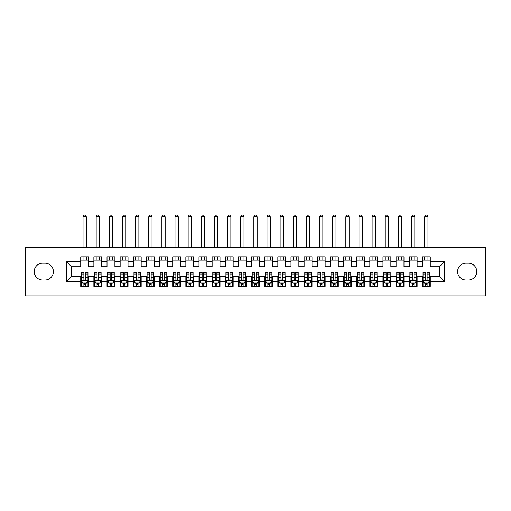 <?xml version="1.0" encoding="UTF-8"?>
<svg xmlns="http://www.w3.org/2000/svg" width="511" height="511" viewBox="0 0 511 511"><rect width="100%" height="100%" fill="white"/><g stroke="black" fill="none" stroke-linecap="round" stroke-linejoin="round"><path stroke-width="0.77" d="M449.054 295.907L485.45 295.907L485.45 247.286L449.054 247.286L449.054 295.907L61.946 295.907L61.946 247.286L25.55 247.286L25.55 295.907L61.946 295.907M449.054 247.286L61.946 247.286M66.283 281.714L66.283 261.479L80.738 261.479L80.738 266.736L71.54 266.736L71.54 276.457L66.283 281.714L80.738 281.714L80.738 286.377L88.62 286.377L88.62 281.714L93.877 281.714L93.877 286.377L101.759 286.377L101.759 281.714L107.016 281.714L107.016 286.377L114.905 286.377L114.905 281.714L120.155 281.714L120.155 286.377L128.044 286.377L128.044 281.714L133.301 281.714L133.301 286.377L141.183 286.377L141.183 281.714L146.44 281.714L146.44 286.377L154.322 286.377L154.322 281.714L159.579 281.714L159.579 286.377L167.461 286.377L167.461 281.714L172.718 281.714L172.718 286.377L180.6 286.377L180.6 281.714L185.857 281.714L185.857 286.377L193.739 286.377L193.739 281.714L198.996 281.714L198.996 286.377L206.885 286.377L206.885 281.714L212.135 281.714L212.135 286.377L220.024 286.377L220.024 281.714L225.281 281.714L225.281 286.377L233.163 286.377L233.163 281.714L238.42 281.714L238.42 286.377L246.302 286.377L246.302 281.714L251.559 281.714L251.559 286.377L259.441 286.377L259.441 281.714L264.698 281.714L264.698 286.377L272.58 286.377L272.58 281.714L277.837 281.714L277.837 286.377L285.719 286.377L285.719 281.714L290.976 281.714L290.976 286.377L298.865 286.377L298.865 281.714L304.115 281.714L304.115 286.377L312.004 286.377L312.004 281.714L317.261 281.714L317.261 286.377L325.143 286.377L325.143 281.714L330.4 281.714L330.4 286.377L338.282 286.377L338.282 281.714L343.539 281.714L343.539 286.377L351.421 286.377L351.421 281.714L356.678 281.714L356.678 286.377L364.56 286.377L364.56 281.714L369.817 281.714L369.817 286.377L377.699 286.377L377.699 281.714L382.956 281.714L382.956 286.377L390.845 286.377L390.845 281.714L396.095 281.714L396.095 286.377L403.984 286.377L403.984 281.714L409.241 281.714L409.241 286.377L417.123 286.377L417.123 281.714L422.38 281.714L422.38 286.377L430.262 286.377L430.262 276.457L439.46 276.457L439.46 266.736L430.262 266.736L430.262 261.479L444.717 261.479L444.717 281.714L430.262 281.714M430.262 261.479L430.262 256.816L422.38 256.816L422.38 261.479L417.123 261.479L417.123 256.816L409.241 256.816L409.241 261.479L403.984 261.479L403.984 256.816L396.095 256.816L396.095 261.479L390.845 261.479L390.845 256.816L382.956 256.816L382.956 261.479L377.699 261.479L377.699 256.816L369.817 256.816L369.817 261.479L364.56 261.479L364.56 256.816L356.678 256.816L356.678 261.479L351.421 261.479L351.421 256.816L343.539 256.816L343.539 261.479L338.282 261.479L338.282 256.816L330.4 256.816L330.4 261.479L325.143 261.479L325.143 256.816L317.261 256.816L317.261 261.479L312.004 261.479L312.004 256.816L304.115 256.816L304.115 261.479L298.865 261.479L298.865 256.816L290.976 256.816L290.976 261.479L285.719 261.479L285.719 256.816L277.837 256.816L277.837 261.479L272.58 261.479L272.58 256.816L264.698 256.816L264.698 261.479L259.441 261.479L259.441 256.816L251.559 256.816L251.559 261.479L246.302 261.479L246.302 256.816L238.42 256.816L238.42 261.479L233.163 261.479L233.163 256.816L225.281 256.816L225.281 261.479L220.024 261.479L220.024 256.816L212.135 256.816L212.135 261.479L206.885 261.479L206.885 256.816L198.996 256.816L198.996 261.479L193.739 261.479L193.739 256.816L185.857 256.816L185.857 261.479L180.6 261.479L180.6 256.816L172.718 256.816L172.718 261.479L167.461 261.479L167.461 256.816L159.579 256.816L159.579 261.479L154.322 261.479L154.322 256.816L146.44 256.816L146.44 261.479L141.183 261.479L141.183 256.816L133.301 256.816L133.301 261.479L128.044 261.479L128.044 256.816L120.155 256.816L120.155 261.479L114.905 261.479L114.905 256.816L107.016 256.816L107.016 261.479L101.759 261.479L101.759 256.816L93.877 256.816L93.877 261.479L88.62 261.479L88.62 256.816L80.738 256.816L80.738 261.479M417.123 281.714L417.123 276.457L422.38 276.457L422.38 281.714M444.717 261.479L439.46 266.736M403.984 281.714L403.984 276.457L409.241 276.457L409.241 281.714M422.38 261.479L422.38 266.736L417.123 266.736L417.123 261.479M390.845 281.714L390.845 276.457L396.095 276.457L396.095 281.714M409.241 261.479L409.241 266.736L403.984 266.736L403.984 261.479M377.699 281.714L377.699 276.457L382.956 276.457L382.956 281.714M396.095 261.479L396.095 266.736L390.845 266.736L390.845 261.479M364.56 281.714L364.56 276.457L369.817 276.457L369.817 281.714M382.956 261.479L382.956 266.736L377.699 266.736L377.699 261.479M351.421 281.714L351.421 276.457L356.678 276.457L356.678 281.714M369.817 261.479L369.817 266.736L364.56 266.736L364.56 261.479M338.282 281.714L338.282 276.457L343.539 276.457L343.539 281.714M356.678 261.479L356.678 266.736L351.421 266.736L351.421 261.479M325.143 281.714L325.143 276.457L330.4 276.457L330.4 281.714M343.539 261.479L343.539 266.736L338.282 266.736L338.282 261.479M312.004 281.714L312.004 276.457L317.261 276.457L317.261 281.714M330.4 261.479L330.4 266.736L325.143 266.736L325.143 261.479M298.865 281.714L298.865 276.457L304.115 276.457L304.115 281.714M317.261 261.479L317.261 266.736L312.004 266.736L312.004 261.479M285.719 281.714L285.719 276.457L290.976 276.457L290.976 281.714M304.115 261.479L304.115 266.736L298.865 266.736L298.865 261.479M272.58 281.714L272.58 276.457L277.837 276.457L277.837 281.714M290.976 261.479L290.976 266.736L285.719 266.736L285.719 261.479M259.441 281.714L259.441 276.457L264.698 276.457L264.698 281.714M277.837 261.479L277.837 266.736L272.58 266.736L272.58 261.479M246.302 281.714L246.302 276.457L251.559 276.457L251.559 281.714M264.698 261.479L264.698 266.736L259.441 266.736L259.441 261.479M233.163 281.714L233.163 276.457L238.42 276.457L238.42 281.714M251.559 261.479L251.559 266.736L246.302 266.736L246.302 261.479M220.024 281.714L220.024 276.457L225.281 276.457L225.281 281.714M238.42 261.479L238.42 266.736L233.163 266.736L233.163 261.479M206.885 281.714L206.885 276.457L212.135 276.457L212.135 281.714M225.281 261.479L225.281 266.736L220.024 266.736L220.024 261.479M193.739 281.714L193.739 276.457L198.996 276.457L198.996 281.714M212.135 261.479L212.135 266.736L206.885 266.736L206.885 261.479M180.6 281.714L180.6 276.457L185.857 276.457L185.857 281.714M198.996 261.479L198.996 266.736L193.739 266.736L193.739 261.479M167.461 281.714L167.461 276.457L172.718 276.457L172.718 281.714M185.857 261.479L185.857 266.736L180.6 266.736L180.6 261.479M154.322 281.714L154.322 276.457L159.579 276.457L159.579 281.714M172.718 261.479L172.718 266.736L167.461 266.736L167.461 261.479M141.183 281.714L141.183 276.457L146.44 276.457L146.44 281.714M159.579 261.479L159.579 266.736L154.322 266.736L154.322 261.479M128.044 281.714L128.044 276.457L133.301 276.457L133.301 281.714M146.44 261.479L146.44 266.736L141.183 266.736L141.183 261.479M114.905 281.714L114.905 276.457L120.155 276.457L120.155 281.714M133.301 261.479L133.301 266.736L128.044 266.736L128.044 261.479M101.759 281.714L101.759 276.457L107.016 276.457L107.016 281.714M120.155 261.479L120.155 266.736L114.905 266.736L114.905 261.479M88.62 281.714L88.62 276.457L93.877 276.457L93.877 281.714M107.016 261.479L107.016 266.736L101.759 266.736L101.759 261.479M71.54 276.457L80.738 276.457L80.738 281.714M93.877 261.479L93.877 266.736L88.62 266.736L88.62 261.479M422.38 260.099L430.262 260.099M409.241 260.099L417.123 260.099M396.095 260.099L403.984 260.099M382.956 260.099L390.845 260.099M369.817 260.099L377.699 260.099M356.678 260.099L364.56 260.099M343.539 260.099L351.421 260.099M330.4 260.099L338.282 260.099M317.261 260.099L325.143 260.099M304.115 260.099L312.004 260.099M290.976 260.099L298.865 260.099M277.837 260.099L285.719 260.099M264.698 260.099L272.58 260.099M251.559 260.099L259.441 260.099M238.42 260.099L246.302 260.099M225.281 260.099L233.163 260.099M212.135 260.099L220.024 260.099M198.996 260.099L206.885 260.099M185.857 260.099L193.739 260.099M172.718 260.099L180.6 260.099M159.579 260.099L167.461 260.099M146.44 260.099L154.322 260.099M133.301 260.099L141.183 260.099M120.155 260.099L128.044 260.099M107.016 260.099L114.905 260.099M93.877 260.099L101.759 260.099M80.738 260.099L88.62 260.099M80.738 283.094L81.396 283.094M87.962 283.094L88.62 283.094M93.877 283.094L94.535 283.094M101.108 283.094L101.759 283.094M107.016 283.094L107.674 283.094M114.247 283.094L114.905 283.094M120.155 283.094L120.813 283.094M127.386 283.094L128.044 283.094M133.301 283.094L133.952 283.094M140.525 283.094L141.183 283.094M146.44 283.094L147.098 283.094M153.664 283.094L154.322 283.094M159.579 283.094L160.237 283.094M166.803 283.094L167.461 283.094M172.718 283.094L173.376 283.094M179.942 283.094L180.6 283.094M185.857 283.094L186.515 283.094M193.088 283.094L193.739 283.094M198.996 283.094L199.654 283.094M206.227 283.094L206.885 283.094M212.135 283.094L212.793 283.094M219.366 283.094L220.024 283.094M225.281 283.094L225.932 283.094M232.505 283.094L233.163 283.094M238.42 283.094L239.078 283.094M245.644 283.094L246.302 283.094M251.559 283.094L252.217 283.094M258.783 283.094L259.441 283.094M264.698 283.094L265.356 283.094M271.922 283.094L272.58 283.094M277.837 283.094L278.495 283.094M285.068 283.094L285.719 283.094M290.976 283.094L291.634 283.094M298.207 283.094L298.865 283.094M304.115 283.094L304.773 283.094M311.346 283.094L312.004 283.094M317.261 283.094L317.912 283.094M324.485 283.094L325.143 283.094M330.4 283.094L331.058 283.094M337.624 283.094L338.282 283.094M343.539 283.094L344.197 283.094M350.763 283.094L351.421 283.094M356.678 283.094L357.336 283.094M363.902 283.094L364.56 283.094M369.817 283.094L370.475 283.094M377.048 283.094L377.699 283.094M382.956 283.094L383.614 283.094M390.187 283.094L390.845 283.094M396.095 283.094L396.753 283.094M403.326 283.094L403.984 283.094M409.241 283.094L409.892 283.094M416.465 283.094L417.123 283.094M422.38 283.094L423.038 283.094M429.604 283.094L430.262 283.094M66.283 261.479L71.54 266.736M439.46 276.457L444.717 281.714M42.63 263.184A8.412 8.412 0 0 0 34.224 271.596A8.412 8.412 0 0 0 42.63 280.009L45 280.009A8.412 8.412 0 0 0 53.406 271.596A8.412 8.412 0 0 0 45 263.184L42.63 263.184M468.37 280.009A8.412 8.412 0 0 0 476.776 271.596A8.412 8.412 0 0 0 468.37 263.184L466 263.184A8.412 8.412 0 0 0 457.594 271.596A8.412 8.412 0 0 0 466 280.009L468.37 280.009M83.893 284.672L85.471 284.672M81.396 274.03L83.893 274.03L83.893 272.382L81.396 272.382L81.396 280.398L82.712 283.03L86.653 283.03L87.962 280.398L87.962 272.382L85.471 272.382L85.471 274.03L87.962 274.03M87.962 280.398L87.962 286.377M81.396 280.398L81.396 286.377M85.471 283.03L85.471 286.377M83.893 286.377L83.893 283.03M83.893 274.03L83.893 279.415C84.417 280.43 84.941 280.43 85.471 279.415L85.471 274.03M83.893 283.094L85.471 283.094M86.321 260.099L86.321 256.816M86.321 247.286L86.321 216.805L83.038 216.805L83.038 247.286M83.038 260.099L83.038 256.816M83.038 216.805L84.021 215.093L85.337 215.093L86.321 216.805M97.033 284.672L98.61 284.672M94.535 274.03L97.033 274.03L97.033 272.382L94.535 272.382L94.535 280.398L95.851 283.03L99.792 283.03L101.108 280.398L101.108 272.382L98.61 272.382L98.61 274.03L101.108 274.03M101.108 280.398L101.108 286.377M94.535 280.398L94.535 286.377M98.61 283.03L98.61 286.377M97.033 286.377L97.033 283.03M97.033 274.03L97.033 279.415C97.556 280.43 98.08 280.43 98.61 279.415L98.61 274.03M97.033 283.094L98.61 283.094M99.46 260.099L99.46 256.816M99.46 247.286L99.46 216.805L96.177 216.805L96.177 247.286M96.177 260.099L96.177 256.816M96.177 216.805L97.16 215.093L98.476 215.093L99.46 216.805M110.172 284.672L111.749 284.672M107.674 274.03L110.172 274.03L110.172 272.382L107.674 272.382L107.674 280.398L108.99 283.03L112.931 283.03L114.247 280.398L114.247 272.382L111.749 272.382L111.749 274.03L114.247 274.03M114.247 280.398L114.247 286.377M107.674 280.398L107.674 286.377M111.749 283.03L111.749 286.377M110.172 286.377L110.172 283.03M110.172 274.03L110.172 279.415C110.695 280.43 111.219 280.43 111.749 279.415L111.749 274.03M110.172 283.094L111.749 283.094M112.605 260.099L112.605 256.816M112.605 247.286L112.605 216.805L109.316 216.805L109.316 247.286M109.316 260.099L109.316 256.816M109.316 216.805L110.306 215.093L111.615 215.093L112.605 216.805M123.311 284.672L124.888 284.672M120.813 274.03L123.311 274.03L123.311 272.382L120.813 272.382L120.813 280.398L122.129 283.03L126.07 283.03L127.386 280.398L127.386 272.382L124.888 272.382L124.888 274.03L127.386 274.03M127.386 280.398L127.386 286.377M120.813 280.398L120.813 286.377M124.888 283.03L124.888 286.377M123.311 286.377L123.311 283.03M123.311 274.03L123.311 279.415C123.834 280.43 124.365 280.43 124.888 279.415L124.888 274.03M123.311 283.094L124.888 283.094M125.744 260.099L125.744 256.816M125.744 247.286L125.744 216.805L122.455 216.805L122.455 247.286M122.455 260.099L122.455 256.816M122.455 216.805L123.445 215.093L124.754 215.093L125.744 216.805M136.45 284.672L138.027 284.672M133.952 274.03L136.45 274.03L136.45 272.382L133.952 272.382L133.952 280.398L135.268 283.03L139.209 283.03L140.525 280.398L140.525 272.382L138.027 272.382L138.027 274.03L140.525 274.03M140.525 280.398L140.525 286.377M133.952 280.398L133.952 286.377M138.027 283.03L138.027 286.377M136.45 286.377L136.45 283.03M136.45 274.03L136.45 279.415C136.974 280.43 137.504 280.43 138.027 279.415L138.027 274.03M136.45 283.094L138.027 283.094M138.883 260.099L138.883 256.816M138.883 247.286L138.883 216.805L135.6 216.805L135.6 247.286M135.6 260.099L135.6 256.816M135.6 216.805L136.584 215.093L137.9 215.093L138.883 216.805M149.589 284.672L151.167 284.672M147.098 274.03L149.589 274.03L149.589 272.382L147.098 272.382L147.098 280.398L148.407 283.03L152.348 283.03L153.664 280.398L153.664 272.382L151.167 272.382L151.167 274.03L153.664 274.03M153.664 280.398L153.664 286.377M147.098 280.398L147.098 286.377M151.167 283.03L151.167 286.377M149.589 286.377L149.589 283.03M149.589 274.03L149.589 279.415C150.119 280.43 150.643 280.43 151.167 279.415L151.167 274.03M149.589 283.094L151.167 283.094M152.023 260.099L152.023 256.816M152.023 247.286L152.023 216.805L148.739 216.805L148.739 247.286M148.739 260.099L148.739 256.816M148.739 216.805L149.723 215.093L151.039 215.093L152.023 216.805M162.734 284.672L164.306 284.672M160.237 274.03L162.734 274.03L162.734 272.382L160.237 272.382L160.237 280.398L161.546 283.03L165.494 283.03L166.803 280.398L166.803 272.382L164.306 272.382L164.306 274.03L166.803 274.03M166.803 280.398L166.803 286.377M160.237 280.398L160.237 286.377M164.306 283.03L164.306 286.377M162.734 286.377L162.734 283.03M162.734 274.03L162.734 279.415C163.258 280.43 163.782 280.43 164.306 279.415L164.306 274.03M162.734 283.094L164.306 283.094M165.162 260.099L165.162 256.816M165.162 247.286L165.162 216.805L161.878 216.805L161.878 247.286M161.878 260.099L161.878 256.816M161.878 216.805L162.862 215.093L164.178 215.093L165.162 216.805M175.873 284.672L177.451 284.672M173.376 274.03L175.873 274.03L175.873 272.382L173.376 272.382L173.376 280.398L174.692 283.03L178.633 283.03L179.942 280.398L179.942 272.382L177.451 272.382L177.451 274.03L179.942 274.03M179.942 280.398L179.942 286.377M173.376 280.398L173.376 286.377M177.451 283.03L177.451 286.377M175.873 286.377L175.873 283.03M175.873 274.03L175.873 279.415C176.397 280.43 176.921 280.43 177.451 279.415L177.451 274.03M175.873 283.094L177.451 283.094M178.301 260.099L178.301 256.816M178.301 247.286L178.301 216.805L175.018 216.805L175.018 247.286M175.018 260.099L175.018 256.816M175.018 216.805L176.001 215.093L177.317 215.093L178.301 216.805M189.013 284.672L190.59 284.672M186.515 274.03L189.013 274.03L189.013 272.382L186.515 272.382L186.515 280.398L187.831 283.03L191.772 283.03L193.088 280.398L193.088 272.382L190.59 272.382L190.59 274.03L193.088 274.03M193.088 280.398L193.088 286.377M186.515 280.398L186.515 286.377M190.59 283.03L190.59 286.377M189.013 286.377L189.013 283.03M189.013 274.03L189.013 279.415C189.536 280.43 190.06 280.43 190.59 279.415L190.59 274.03M189.013 283.094L190.59 283.094M191.44 260.099L191.44 256.816M191.44 247.286L191.44 216.805L188.157 216.805L188.157 247.286M188.157 260.099L188.157 256.816M188.157 216.805L189.14 215.093L190.456 215.093L191.44 216.805M202.152 284.672L203.729 284.672M199.654 274.03L202.152 274.03L202.152 272.382L199.654 272.382L199.654 280.398L200.97 283.03L204.911 283.03L206.227 280.398L206.227 272.382L203.729 272.382L203.729 274.03L206.227 274.03M206.227 280.398L206.227 286.377M199.654 280.398L199.654 286.377M203.729 283.03L203.729 286.377M202.152 286.377L202.152 283.03M202.152 274.03L202.152 279.415C202.675 280.43 203.199 280.43 203.729 279.415L203.729 274.03M202.152 283.094L203.729 283.094M204.585 260.099L204.585 256.816M204.585 247.286L204.585 216.805L201.296 216.805L201.296 247.286M201.296 260.099L201.296 256.816M201.296 216.805L202.286 215.093L203.595 215.093L204.585 216.805M215.291 284.672L216.868 284.672M212.793 274.03L215.291 274.03L215.291 272.382L212.793 272.382L212.793 280.398L214.109 283.03L218.05 283.03L219.366 280.398L219.366 272.382L216.868 272.382L216.868 274.03L219.366 274.03M219.366 280.398L219.366 286.377M212.793 280.398L212.793 286.377M216.868 283.03L216.868 286.377M215.291 286.377L215.291 283.03M215.291 274.03L215.291 279.415C215.814 280.43 216.345 280.43 216.868 279.415L216.868 274.03M215.291 283.094L216.868 283.094M217.724 260.099L217.724 256.816M217.724 247.286L217.724 216.805L214.435 216.805L214.435 247.286M214.435 260.099L214.435 256.816M214.435 216.805L215.425 215.093L216.734 215.093L217.724 216.805M228.43 284.672L230.007 284.672M225.932 274.03L228.43 274.03L228.43 272.382L225.932 272.382L225.932 280.398L227.248 283.03L231.189 283.03L232.505 280.398L232.505 272.382L230.007 272.382L230.007 274.03L232.505 274.03M232.505 280.398L232.505 286.377M225.932 280.398L225.932 286.377M230.007 283.03L230.007 286.377M228.43 286.377L228.43 283.03M228.43 274.03L228.43 279.415C228.954 280.43 229.484 280.43 230.007 279.415L230.007 274.03M228.43 283.094L230.007 283.094M230.863 260.099L230.863 256.816M230.863 247.286L230.863 216.805L227.58 216.805L227.58 247.286M227.58 260.099L227.58 256.816M227.58 216.805L228.564 215.093L229.88 215.093L230.863 216.805M241.569 284.672L243.147 284.672M239.078 274.03L241.569 274.03L241.569 272.382L239.078 272.382L239.078 280.398L240.387 283.03L244.328 283.03L245.644 280.398L245.644 272.382L243.147 272.382L243.147 274.03L245.644 274.03M245.644 280.398L245.644 286.377M239.078 280.398L239.078 286.377M243.147 283.03L243.147 286.377M241.569 286.377L241.569 283.03M241.569 274.03L241.569 279.415C242.099 280.43 242.623 280.43 243.147 279.415L243.147 274.03M241.569 283.094L243.147 283.094M244.003 260.099L244.003 256.816M244.003 247.286L244.003 216.805L240.719 216.805L240.719 247.286M240.719 260.099L240.719 256.816M240.719 216.805L241.703 215.093L243.019 215.093L244.003 216.805M254.714 284.672L256.286 284.672M252.217 274.03L254.714 274.03L254.714 272.382L252.217 272.382L252.217 280.398L253.526 283.03L257.474 283.03L258.783 280.398L258.783 272.382L256.286 272.382L256.286 274.03L258.783 274.03M258.783 280.398L258.783 286.377M252.217 280.398L252.217 286.377M256.286 283.03L256.286 286.377M254.714 286.377L254.714 283.03M254.714 274.03L254.714 279.415C255.238 280.43 255.762 280.43 256.286 279.415L256.286 274.03M254.714 283.094L256.286 283.094M257.142 260.099L257.142 256.816M257.142 247.286L257.142 216.805L253.858 216.805L253.858 247.286M253.858 260.099L253.858 256.816M253.858 216.805L254.842 215.093L256.158 215.093L257.142 216.805M267.853 284.672L269.431 284.672M265.356 274.03L267.853 274.03L267.853 272.382L265.356 272.382L265.356 280.398L266.672 283.03L270.613 283.03L271.922 280.398L271.922 272.382L269.431 272.382L269.431 274.03L271.922 274.03M271.922 280.398L271.922 286.377M265.356 280.398L265.356 286.377M269.431 283.03L269.431 286.377M267.853 286.377L267.853 283.03M267.853 274.03L267.853 279.415C268.377 280.43 268.901 280.43 269.431 279.415L269.431 274.03M267.853 283.094L269.431 283.094M270.281 260.099L270.281 256.816M270.281 247.286L270.281 216.805L266.998 216.805L266.998 247.286M266.998 260.099L266.998 256.816M266.998 216.805L267.981 215.093L269.297 215.093L270.281 216.805M280.993 284.672L282.57 284.672M278.495 274.03L280.993 274.03L280.993 272.382L278.495 272.382L278.495 280.398L279.811 283.03L283.752 283.03L285.068 280.398L285.068 272.382L282.57 272.382L282.57 274.03L285.068 274.03M285.068 280.398L285.068 286.377M278.495 280.398L278.495 286.377M282.57 283.03L282.57 286.377M280.993 286.377L280.993 283.03M280.993 274.03L280.993 279.415C281.516 280.43 282.04 280.43 282.57 279.415L282.57 274.03M280.993 283.094L282.57 283.094M283.42 260.099L283.42 256.816M283.42 247.286L283.42 216.805L280.137 216.805L280.137 247.286M280.137 260.099L280.137 256.816M280.137 216.805L281.12 215.093L282.436 215.093L283.42 216.805M294.132 284.672L295.709 284.672M291.634 274.03L294.132 274.03L294.132 272.382L291.634 272.382L291.634 280.398L292.95 283.03L296.891 283.03L298.207 280.398L298.207 272.382L295.709 272.382L295.709 274.03L298.207 274.03M298.207 280.398L298.207 286.377M291.634 280.398L291.634 286.377M295.709 283.03L295.709 286.377M294.132 286.377L294.132 283.03M294.132 274.03L294.132 279.415C294.655 280.43 295.179 280.43 295.709 279.415L295.709 274.03M294.132 283.094L295.709 283.094M296.565 260.099L296.565 256.816M296.565 247.286L296.565 216.805L293.276 216.805L293.276 247.286M293.276 260.099L293.276 256.816M293.276 216.805L294.266 215.093L295.575 215.093L296.565 216.805M307.271 284.672L308.848 284.672M304.773 274.03L307.271 274.03L307.271 272.382L304.773 272.382L304.773 280.398L306.089 283.03L310.03 283.03L311.346 280.398L311.346 272.382L308.848 272.382L308.848 274.03L311.346 274.03M311.346 280.398L311.346 286.377M304.773 280.398L304.773 286.377M308.848 283.03L308.848 286.377M307.271 286.377L307.271 283.03M307.271 274.03L307.271 279.415C307.794 280.43 308.325 280.43 308.848 279.415L308.848 274.03M307.271 283.094L308.848 283.094M309.704 260.099L309.704 256.816M309.704 247.286L309.704 216.805L306.415 216.805L306.415 247.286M306.415 260.099L306.415 256.816M306.415 216.805L307.405 215.093L308.714 215.093L309.704 216.805M320.41 284.672L321.987 284.672M317.912 274.03L320.41 274.03L320.41 272.382L317.912 272.382L317.912 280.398L319.228 283.03L323.169 283.03L324.485 280.398L324.485 272.382L321.987 272.382L321.987 274.03L324.485 274.03M324.485 280.398L324.485 286.377M317.912 280.398L317.912 286.377M321.987 283.03L321.987 286.377M320.41 286.377L320.41 283.03M320.41 274.03L320.41 279.415C320.934 280.43 321.464 280.43 321.987 279.415L321.987 274.03M320.41 283.094L321.987 283.094M322.843 260.099L322.843 256.816M322.843 247.286L322.843 216.805L319.56 216.805L319.56 247.286M319.56 260.099L319.56 256.816M319.56 216.805L320.544 215.093L321.86 215.093L322.843 216.805M333.549 284.672L335.127 284.672M331.058 274.03L333.549 274.03L333.549 272.382L331.058 272.382L331.058 280.398L332.367 283.03L336.308 283.03L337.624 280.398L337.624 272.382L335.127 272.382L335.127 274.03L337.624 274.03M337.624 280.398L337.624 286.377M331.058 280.398L331.058 286.377M335.127 283.03L335.127 286.377M333.549 286.377L333.549 283.03M333.549 274.03L333.549 279.415C334.079 280.43 334.603 280.43 335.127 279.415L335.127 274.03M333.549 283.094L335.127 283.094M335.983 260.099L335.983 256.816M335.983 247.286L335.983 216.805L332.699 216.805L332.699 247.286M332.699 260.099L332.699 256.816M332.699 216.805L333.683 215.093L334.999 215.093L335.983 216.805M346.694 284.672L348.266 284.672M344.197 274.03L346.694 274.03L346.694 272.382L344.197 272.382L344.197 280.398L345.506 283.03L349.454 283.03L350.763 280.398L350.763 272.382L348.266 272.382L348.266 274.03L350.763 274.03M350.763 280.398L350.763 286.377M344.197 280.398L344.197 286.377M348.266 283.03L348.266 286.377M346.694 286.377L346.694 283.03M346.694 274.03L346.694 279.415C347.218 280.43 347.742 280.43 348.266 279.415L348.266 274.03M346.694 283.094L348.266 283.094M349.122 260.099L349.122 256.816M349.122 247.286L349.122 216.805L345.838 216.805L345.838 247.286M345.838 260.099L345.838 256.816M345.838 216.805L346.822 215.093L348.138 215.093L349.122 216.805M359.833 284.672L361.411 284.672M357.336 274.03L359.833 274.03L359.833 272.382L357.336 272.382L357.336 280.398L358.652 283.03L362.593 283.03L363.902 280.398L363.902 272.382L361.411 272.382L361.411 274.03L363.902 274.03M363.902 280.398L363.902 286.377M357.336 280.398L357.336 286.377M361.411 283.03L361.411 286.377M359.833 286.377L359.833 283.03M359.833 274.03L359.833 279.415C360.357 280.43 360.881 280.43 361.411 279.415L361.411 274.03M359.833 283.094L361.411 283.094M362.261 260.099L362.261 256.816M362.261 247.286L362.261 216.805L358.978 216.805L358.978 247.286M358.978 260.099L358.978 256.816M358.978 216.805L359.961 215.093L361.277 215.093L362.261 216.805M372.973 284.672L374.55 284.672M370.475 274.03L372.973 274.03L372.973 272.382L370.475 272.382L370.475 280.398L371.791 283.03L375.732 283.03L377.048 280.398L377.048 272.382L374.55 272.382L374.55 274.03L377.048 274.03M377.048 280.398L377.048 286.377M370.475 280.398L370.475 286.377M374.55 283.03L374.55 286.377M372.973 286.377L372.973 283.03M372.973 274.03L372.973 279.415C373.496 280.43 374.02 280.43 374.55 279.415L374.55 274.03M372.973 283.094L374.55 283.094M375.4 260.099L375.4 256.816M375.4 247.286L375.4 216.805L372.117 216.805L372.117 247.286M372.117 260.099L372.117 256.816M372.117 216.805L373.1 215.093L374.416 215.093L375.4 216.805M386.112 284.672L387.689 284.672M383.614 274.03L386.112 274.03L386.112 272.382L383.614 272.382L383.614 280.398L384.93 283.03L388.871 283.03L390.187 280.398L390.187 272.382L387.689 272.382L387.689 274.03L390.187 274.03M390.187 280.398L390.187 286.377M383.614 280.398L383.614 286.377M387.689 283.03L387.689 286.377M386.112 286.377L386.112 283.03M386.112 274.03L386.112 279.415C386.635 280.43 387.159 280.43 387.689 279.415L387.689 274.03M386.112 283.094L387.689 283.094M388.545 260.099L388.545 256.816M388.545 247.286L388.545 216.805L385.256 216.805L385.256 247.286M385.256 260.099L385.256 256.816M385.256 216.805L386.246 215.093L387.555 215.093L388.545 216.805M399.251 284.672L400.828 284.672M396.753 274.03L399.251 274.03L399.251 272.382L396.753 272.382L396.753 280.398L398.069 283.03L402.01 283.03L403.326 280.398L403.326 272.382L400.828 272.382L400.828 274.03L403.326 274.03M403.326 280.398L403.326 286.377M396.753 280.398L396.753 286.377M400.828 283.03L400.828 286.377M399.251 286.377L399.251 283.03M399.251 274.03L399.251 279.415C399.774 280.43 400.305 280.43 400.828 279.415L400.828 274.03M399.251 283.094L400.828 283.094M401.684 260.099L401.684 256.816M401.684 247.286L401.684 216.805L398.395 216.805L398.395 247.286M398.395 260.099L398.395 256.816M398.395 216.805L399.385 215.093L400.694 215.093L401.684 216.805M412.39 284.672L413.967 284.672M409.892 274.03L412.39 274.03L412.39 272.382L409.892 272.382L409.892 280.398L411.208 283.03L415.149 283.03L416.465 280.398L416.465 272.382L413.967 272.382L413.967 274.03L416.465 274.03M416.465 280.398L416.465 286.377M409.892 280.398L409.892 286.377M413.967 283.03L413.967 286.377M412.39 286.377L412.39 283.03M412.39 274.03L412.39 279.415C412.914 280.43 413.444 280.43 413.967 279.415L413.967 274.03M412.39 283.094L413.967 283.094M414.823 260.099L414.823 256.816M414.823 247.286L414.823 216.805L411.54 216.805L411.54 247.286M411.54 260.099L411.54 256.816M411.54 216.805L412.524 215.093L413.84 215.093L414.823 216.805M425.529 284.672L427.107 284.672M423.038 274.03L425.529 274.03L425.529 272.382L423.038 272.382L423.038 280.398L424.347 283.03L428.288 283.03L429.604 280.398L429.604 272.382L427.107 272.382L427.107 274.03L429.604 274.03M429.604 280.398L429.604 286.377M423.038 280.398L423.038 286.377M427.107 283.03L427.107 286.377M425.529 286.377L425.529 283.03M425.529 274.03L425.529 279.415C426.059 280.43 426.583 280.43 427.107 279.415L427.107 274.03M425.529 283.094L427.107 283.094M427.963 260.099L427.963 256.816M427.963 247.286L427.963 216.805L424.679 216.805L424.679 247.286M424.679 260.099L424.679 256.816M424.679 216.805L425.663 215.093L426.979 215.093L427.963 216.805M81.428 280.469L87.93 280.469M87.962 282.87L86.729 282.87M82.629 282.87L81.396 282.87M85.471 277.556L87.962 277.556M81.396 277.556L83.893 277.556M83.893 283.835L85.471 283.835M94.567 280.469L101.069 280.469M101.108 282.87L99.869 282.87M95.768 282.87L94.535 282.87M98.61 277.556L101.108 277.556M94.535 277.556L97.033 277.556M97.033 283.835L98.61 283.835M107.706 280.469L114.215 280.469M114.247 282.87L113.008 282.87M108.913 282.87L107.674 282.87M111.749 277.556L114.247 277.556M107.674 277.556L110.172 277.556M110.172 283.835L111.749 283.835M120.845 280.469L127.354 280.469M127.386 282.87L126.147 282.87M122.052 282.87L120.813 282.87M124.888 277.556L127.386 277.556M120.813 277.556L123.311 277.556M123.311 283.835L124.888 283.835M133.991 280.469L140.493 280.469M140.525 282.87L139.292 282.87M135.191 282.87L133.952 282.87M138.027 277.556L140.525 277.556M133.952 277.556L136.45 277.556M136.45 283.835L138.027 283.835M147.13 280.469L153.632 280.469M153.664 282.87L152.431 282.87M148.331 282.87L147.098 282.87M151.167 277.556L153.664 277.556M147.098 277.556L149.589 277.556M149.589 283.835L151.167 283.835M160.269 280.469L166.771 280.469M166.803 282.87L165.57 282.87M161.47 282.87L160.237 282.87M164.306 277.556L166.803 277.556M160.237 277.556L162.734 277.556M162.734 283.835L164.306 283.835M173.408 280.469L179.91 280.469M179.942 282.87L178.709 282.87M174.609 282.87L173.376 282.87M177.451 277.556L179.942 277.556M173.376 277.556L175.873 277.556M175.873 283.835L177.451 283.835M186.547 280.469L193.049 280.469M193.088 282.87L191.849 282.87M187.748 282.87L186.515 282.87M190.59 277.556L193.088 277.556M186.515 277.556L189.013 277.556M189.013 283.835L190.59 283.835M199.686 280.469L206.195 280.469M206.227 282.87L204.988 282.87M200.893 282.87L199.654 282.87M203.729 277.556L206.227 277.556M199.654 277.556L202.152 277.556M202.152 283.835L203.729 283.835M212.825 280.469L219.334 280.469M219.366 282.87L218.127 282.87M214.032 282.87L212.793 282.87M216.868 277.556L219.366 277.556M212.793 277.556L215.291 277.556M215.291 283.835L216.868 283.835M225.971 280.469L232.473 280.469M232.505 282.87L231.272 282.87M227.171 282.87L225.932 282.87M230.007 277.556L232.505 277.556M225.932 277.556L228.43 277.556M228.43 283.835L230.007 283.835M239.11 280.469L245.612 280.469M245.644 282.87L244.411 282.87M240.311 282.87L239.078 282.87M243.147 277.556L245.644 277.556M239.078 277.556L241.569 277.556M241.569 283.835L243.147 283.835M252.249 280.469L258.751 280.469M258.783 282.87L257.55 282.87M253.45 282.87L252.217 282.87M256.286 277.556L258.783 277.556M252.217 277.556L254.714 277.556M254.714 283.835L256.286 283.835M265.388 280.469L271.89 280.469M271.922 282.87L270.689 282.87M266.589 282.87L265.356 282.87M269.431 277.556L271.922 277.556M265.356 277.556L267.853 277.556M267.853 283.835L269.431 283.835M278.527 280.469L285.029 280.469M285.068 282.87L283.829 282.87M279.728 282.87L278.495 282.87M282.57 277.556L285.068 277.556M278.495 277.556L280.993 277.556M280.993 283.835L282.57 283.835M291.666 280.469L298.175 280.469M298.207 282.87L296.968 282.87M292.873 282.87L291.634 282.87M295.709 277.556L298.207 277.556M291.634 277.556L294.132 277.556M294.132 283.835L295.709 283.835M304.805 280.469L311.314 280.469M311.346 282.87L310.107 282.87M306.012 282.87L304.773 282.87M308.848 277.556L311.346 277.556M304.773 277.556L307.271 277.556M307.271 283.835L308.848 283.835M317.951 280.469L324.453 280.469M324.485 282.87L323.252 282.87M319.151 282.87L317.912 282.87M321.987 277.556L324.485 277.556M317.912 277.556L320.41 277.556M320.41 283.835L321.987 283.835M331.09 280.469L337.592 280.469M337.624 282.87L336.391 282.87M332.291 282.87L331.058 282.87M335.127 277.556L337.624 277.556M331.058 277.556L333.549 277.556M333.549 283.835L335.127 283.835M344.229 280.469L350.731 280.469M350.763 282.87L349.53 282.87M345.43 282.87L344.197 282.87M348.266 277.556L350.763 277.556M344.197 277.556L346.694 277.556M346.694 283.835L348.266 283.835M357.368 280.469L363.87 280.469M363.902 282.87L362.669 282.87M358.569 282.87L357.336 282.87M361.411 277.556L363.902 277.556M357.336 277.556L359.833 277.556M359.833 283.835L361.411 283.835M370.507 280.469L377.009 280.469M377.048 282.87L375.809 282.87M371.708 282.87L370.475 282.87M374.55 277.556L377.048 277.556M370.475 277.556L372.973 277.556M372.973 283.835L374.55 283.835M383.646 280.469L390.155 280.469M390.187 282.87L388.948 282.87M384.853 282.87L383.614 282.87M387.689 277.556L390.187 277.556M383.614 277.556L386.112 277.556M386.112 283.835L387.689 283.835M396.785 280.469L403.294 280.469M403.326 282.87L402.087 282.87M397.992 282.87L396.753 282.87M400.828 277.556L403.326 277.556M396.753 277.556L399.251 277.556M399.251 283.835L400.828 283.835M409.931 280.469L416.433 280.469M416.465 282.87L415.232 282.87M411.131 282.87L409.892 282.87M413.967 277.556L416.465 277.556M409.892 277.556L412.39 277.556M412.39 283.835L413.967 283.835M423.07 280.469L429.572 280.469M429.604 282.87L428.371 282.87M424.271 282.87L423.038 282.87M427.107 277.556L429.604 277.556M423.038 277.556L425.529 277.556M425.529 283.835L427.107 283.835"/></g></svg>
